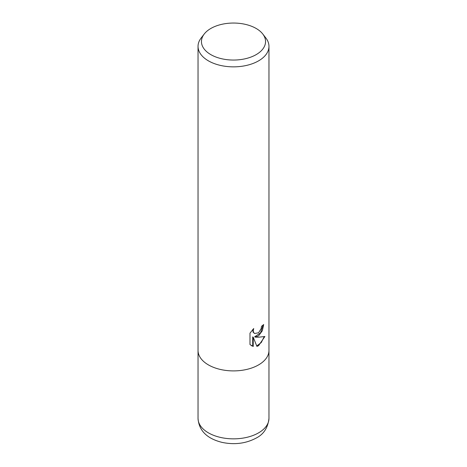 <?xml version="1.0" encoding="UTF-8"?>
<svg xmlns="http://www.w3.org/2000/svg" width="467" height="467" viewBox="0 0 467 467"><rect width="100%" height="100%" fill="white"/><g stroke="black" fill="none" stroke-linecap="round" stroke-linejoin="round"><path stroke-width="0.7" d="M258.578 335.837L255.18 337.116L258.578 337.209L264.894 336.497L258.578 345.691L256.908 346.391L253.231 337.215L253.231 346.473L249.991 344.57L249.991 333.152L253.721 328.529L253.219 330.799L253.587 332.428L254.597 333.508L258.578 332.773L261.141 328.675L261.514 326.305A35.463 20.478 0 0 0 263.674 324.512L262.366 330.718L258.578 335.837M262.758 33.992L265.875 38.014A35.463 20.478 180 0 1 268.963 46.373A35.463 20.478 180 0 1 258.578 60.856A35.463 20.478 180 0 1 219.928 65.292A35.463 20.478 180 0 1 198.037 46.373A35.463 20.478 180 0 1 201.125 38.014L204.242 33.992A32.054 18.505 180 0 1 210.839 28.464A32.054 18.505 180 0 1 262.758 33.992A32.054 18.505 180 0 1 256.161 54.633A32.054 18.505 180 0 1 215.322 56.787A32.054 18.505 180 0 1 204.242 33.992M258.578 364.902A35.463 20.478 180 0 0 268.963 350.425A35.463 20.478 180 0 1 258.578 364.902A35.463 20.478 180 0 1 219.928 369.344A35.463 20.478 180 0 1 198.037 350.425L198.037 46.373M263.108 325.02L260.551 332.843L254.649 336.812L255.18 337.116M256.745 345.971L261.251 342.55L264.194 336.666M251.258 345.615L252.694 346.164L252.694 336.905L253.231 337.215M252.694 346.164L253.231 346.473M254.597 333.508L253.05 332.119L252.787 329.492M268.963 350.559L268.963 418.379A35.463 20.478 180 0 1 258.578 432.856A35.463 20.478 180 0 1 219.928 437.293A35.463 20.478 180 0 1 198.037 418.379L198.037 350.559M268.963 350.425L268.963 46.373M268.963 418.379C267.947 427.702 263.697 434.263 256.225 438.052C245.934 443.522 234.592 444.975 222.204 442.412C210.267 439.494 199.065 433.008 198.037 418.379"/></g></svg>
